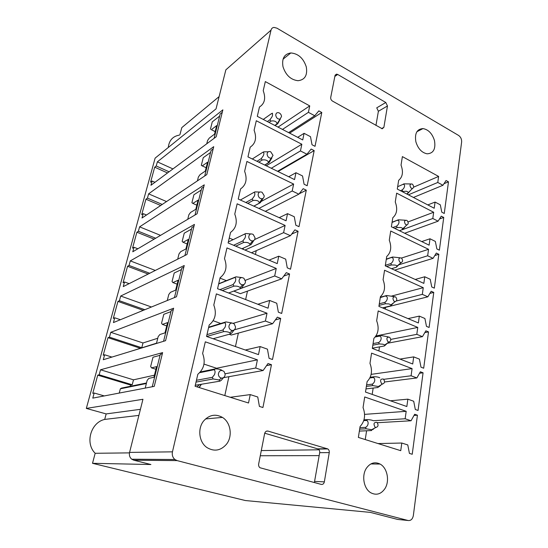 <?xml version="1.0" encoding="UTF-8"?>
<svg xmlns="http://www.w3.org/2000/svg" width="548" height="548" viewBox="0 0 548 548"><rect width="100%" height="100%" fill="white"/><g stroke="black" fill="none" stroke-linecap="round" stroke-linejoin="round"><path stroke-width="0.82" d="M264.643 433.543L258.656 464.005C258.423 465.608 258.875 466.862 260.005 467.752L321.251 484.405C322.834 484.624 323.861 483.781 324.348 481.87L329.259 452.6C329.444 450.963 328.951 449.737 327.779 448.928L268.027 431.091C266.328 430.79 265.205 431.612 264.643 433.543M172.456 451.84C171.867 454.998 172.682 457.553 174.908 459.505L177.12 460.608L408.082 520.497C410.849 520.826 412.603 519.168 413.35 515.531L461.635 141.953C461.765 139.165 460.745 136.993 458.58 135.431L276.98 28.181L274.034 27.414C272.466 27.599 271.459 28.503 271.027 30.133L172.456 451.84L129.575 452.408C129.006 455.217 129.732 457.484 131.753 459.217L133.774 460.204L177.12 460.608M335.027 75.528L330.718 97.428C330.567 98.962 331.163 100.188 332.499 101.092L382.251 128.773L383.881 127.321L387.463 105.976L385.799 102.49L337.698 74.466L336.575 74.131L335.027 75.528M282.987 66.705C285.755 75.165 290.762 79.83 298.016 80.707C304.894 79.892 307.654 75.295 306.291 66.911C303.448 58.266 298.297 53.615 290.83 52.951C284.296 53.944 281.679 58.526 282.987 66.705M384.888 488.706C389.943 481.096 387.32 467.787 380.065 464.046C374.853 461.532 370.332 462.882 366.502 468.088C361.385 475.417 363.701 488.782 370.825 492.775C376.305 495.577 380.997 494.221 384.888 488.706M415.877 141.809C418.035 148.72 421.789 152.721 427.132 153.817C433.413 153.44 435.859 149.029 434.475 140.583C432.276 133.575 428.44 129.568 422.974 128.581C416.898 129.068 414.535 133.479 415.877 141.809M226.345 444.394C232.879 436.503 230.811 422.412 222.44 417.405C215.652 413.665 209.466 414.761 203.883 420.686C197.342 428.18 198.876 442.14 206.897 447.524C214.09 451.819 220.57 450.778 226.345 444.394M321.786 112.484L315.031 146.33L312.018 144.768L310.497 136.685L304.085 133.322L302.722 139.939L257.307 116.347L259.464 106.99C264.711 103.647 265.958 98.215 263.218 90.708L265.321 81.584L309.736 105.894L308.408 112.333L314.737 115.758L318.84 110.874L321.786 112.484L289.625 133.137M314.175 150.604L307.168 185.738L304.085 184.238L302.537 175.956L295.968 172.716L294.55 179.586L247.956 156.886L250.203 147.152C255.601 143.514 256.902 137.877 254.108 130.225L256.293 120.738L301.838 144.24L300.462 150.926L306.942 154.235L311.161 149.049L314.175 150.604L278.041 171.545M306.284 190.17L299.002 226.667L295.838 225.228L294.276 216.741L287.536 213.645L286.063 220.782L238.236 199.054L240.572 188.923C246.134 184.977 247.484 179.107 244.627 171.319L246.908 161.448L293.632 184.053L292.2 190.999L298.845 194.177L303.188 188.676L306.284 190.17L299.105 193.848M298.085 231.27L290.515 269.205L287.268 267.842L285.686 259.142L278.768 256.19L277.24 263.622L228.112 242.963L230.544 232.414C236.277 228.132 237.688 222.022 234.77 214.083L237.14 203.808L285.111 225.427L283.617 232.647L290.44 235.681L294.913 229.845L298.085 231.27L291.639 234.112M289.563 273.993L281.686 313.456L278.357 312.168L276.747 303.243L269.643 300.462L268.054 308.195L217.556 288.721L220.091 277.72C226.009 273.082 227.482 266.712 224.502 258.615L226.968 247.915L276.24 268.445L274.692 275.959L281.693 278.836L286.303 272.644L289.563 273.993L283.713 276.117M280.692 318.443L272.5 359.515L269.075 358.324L267.445 349.158L260.149 346.562L258.485 354.618L206.555 336.445L209.199 324.971C215.309 319.936 216.837 313.298 213.795 305.037L216.364 293.879L267.02 313.216L265.403 321.039L272.596 323.738L277.35 317.162L280.692 318.443L275.349 319.936M271.459 364.715L262.924 407.513L259.403 406.411L257.752 396.999L250.244 394.601L248.518 402.999L195.067 386.258L197.828 374.277C204.144 368.831 205.74 361.899 202.623 353.474L205.308 341.829L257.409 359.851L255.731 368.003L263.115 370.51L268.027 363.523L271.459 364.715L266.534 365.646M448.476 181.833L444.264 213.467L441.804 212.186L440.304 204.822L435.071 202.075L434.215 208.247L397.293 189.067L398.663 180.333C402.698 176.956 403.486 171.894 401.04 165.133L402.383 156.598L438.612 176.429L437.777 182.457L442.955 185.265L446.058 180.511L448.476 181.833L443.976 183.696M443.736 217.453L439.38 250.169L436.872 248.943L435.345 241.415L430.002 238.777L429.118 245.168L391.382 226.776L392.8 217.734C396.937 214.11 397.759 208.863 395.266 201.993L396.649 193.156L433.667 212.254L432.804 218.488L438.085 221.186L441.27 216.179L443.736 217.453L439.475 219.001M438.832 254.293L434.331 288.145L431.762 286.981L430.221 279.281L424.755 276.767L423.844 283.385L385.258 265.855L386.724 256.485C390.971 252.594 391.82 247.155 389.286 240.168L390.717 231.016L428.55 249.313L427.659 255.765L433.057 258.348L436.318 253.073L438.832 254.293L434.79 255.546M433.763 292.42L429.098 327.471L426.474 326.368L424.906 318.498L419.323 316.114L418.377 322.964L378.908 306.373L380.428 296.653C384.785 292.481 385.669 286.844 383.079 279.74L384.573 270.246L423.248 287.679L422.33 294.358L427.844 296.817L431.194 291.255L433.763 292.42L429.906 293.392M428.509 331.896L423.679 368.215L420.994 367.181L419.405 359.125L413.699 356.885L412.713 363.988L372.318 348.412L373.9 338.322C378.367 333.848 379.285 327.999 376.654 320.772L378.195 310.928L417.768 327.416L416.809 334.342L422.446 336.657L425.878 330.8L428.509 331.896L424.816 332.609M423.07 372.798L418.055 410.459L415.315 409.493L413.699 401.246L407.863 399.163L406.842 406.534L365.482 392.06L367.119 381.579C371.708 376.791 372.661 370.715 369.975 363.358L371.578 353.138L412.075 368.605L411.089 375.777L416.857 377.949L420.378 371.77L423.07 372.798L419.528 373.263M417.425 415.206L412.226 454.271L409.418 453.395L407.781 444.942L401.8 443.031L400.746 450.682L358.371 437.407L360.077 426.522C364.797 421.385 365.783 415.076 363.05 407.589L364.708 396.971L406.184 411.315L405.15 418.761L411.055 420.768L414.678 414.254L417.425 415.206L414.021 415.432M264.725 433.208L317.744 448.86L327.279 448.716M219.125 96.592L181.806 127.609L179.936 134.623M168.277 147.487C169.099 140.398 172.784 136.274 179.326 135.123M146.501 382.984L121.553 388.094L120.355 388.806L119.231 393.067M206.747 143.795L207.576 140.521L209.233 138.13L214.542 134.137L216.666 125.608L211.357 129.684L215.179 131.575M211.357 129.684L215.159 131.643M197.41 180.874L198.39 176.983L200.054 174.641L205.342 171.044L207.541 162.208L202.253 165.9L206.164 167.722M202.253 165.9L201.315 165.359L203.253 157.687L210.596 152.426M187.731 219.303L188.875 214.754L190.546 212.46L195.807 209.288L198.088 200.13L192.828 203.404L196.835 205.158M192.828 203.404L191.91 202.712L193.91 194.759L201.219 190.067M177.689 259.156L179.011 253.902L180.696 251.662L185.916 248.95L188.286 239.449L183.053 242.278L187.163 243.949M183.053 242.278L182.162 241.415L184.238 233.174L191.505 229.098M167.27 300.516L168.784 294.502L170.469 292.331L175.655 290.111L178.114 280.247L172.921 282.583L177.134 284.179M172.921 282.583L172.051 281.549L174.202 273L181.422 269.589M156.454 343.459L158.173 336.636L159.858 334.533L164.996 332.855L167.551 322.608L162.407 324.423L166.729 325.923M162.407 324.423L161.557 323.197L163.797 314.319L170.955 311.62M145.213 388.094L147.152 380.401L148.844 378.373L153.926 377.271L156.577 366.626L151.481 367.866L155.92 369.27M195.294 385.278L219.94 381.155L219.145 379.97L213.165 378.969L196.026 382.093M151.481 367.866L150.666 366.434L152.988 357.221L160.078 355.296M152.248 386.744L160.324 354.303L162.331 353.755M130.369 386.285L130.684 385.073L132.219 384.758L133.493 379.826L154.447 375.188M163.564 341.288L171.257 310.401L173.284 309.634M141.774 347.706L142.994 342.966L157.762 338.26M174.449 297.571L181.778 268.157L183.82 267.184M184.923 255.505L191.91 227.468L193.965 226.31M195.013 215.001L201.671 188.265L203.74 186.93M204.733 175.97L211.083 150.453L213.165 148.953M210.405 129.294L212.268 121.882L219.645 116.094M214.104 138.329L220.173 113.963L222.255 112.319M156.523 343.185L130.273 351.474M366.598 430.776L365.242 439.558M373.161 388.066L372.181 394.402M379.49 346.877L378.867 350.932M385.559 307.353L385.299 309.058M203.979 364.098L216.57 368.256L216.419 368.927M228.906 376.702L224.81 395.574M229.18 334.28L231.29 335.034L272.596 323.738M213.165 320.731L220.769 323.484M238.359 333.102L235.441 346.555M274.692 275.959L233.777 291.098L240.38 293.66L281.693 278.836M220.001 278.131L226.42 280.658M247.47 291.118L245.641 299.551M243.367 248.114L243.107 249.272M229.242 238.038L233.085 239.668M256.245 250.662L255.423 254.45M375.949 125.444L378.387 111.271L387.463 105.976M385.799 102.49L376.743 107.84L378.387 111.271M260.279 455.758L319.183 455.614M261.293 450.572L319.039 449.798M154.241 386.367L92.783 398.129L94.181 393.012L92.77 393.306L97.743 375.168L99.161 374.791L100.531 369.784L162.619 352.604L154.241 386.367M100.531 369.784L133.493 379.826M99.161 374.791L132.219 384.758M97.743 375.168L130.684 385.073M94.181 393.012L104.271 395.93M165.578 340.671L103.277 359.728L104.634 354.782L103.195 355.241L108.004 337.684L109.449 337.15L110.771 332.307L173.634 308.216L165.578 340.671M110.771 332.307L142.994 342.966M109.449 337.15L141.713 347.72M108.004 337.684L140.158 348.199M104.634 354.782L111.929 357.084M176.483 296.742L113.436 322.573L114.744 317.785L113.285 318.402L117.943 301.407L119.409 300.722L120.69 296.03L184.231 265.52L176.483 296.742M120.69 296.03L151.447 306.996M119.409 300.722L144.836 309.709M117.943 301.407L143.288 310.339M114.744 317.785L120.402 319.717M186.971 254.478L123.266 286.604L124.533 281.967L123.053 282.727L127.568 266.266L129.047 265.438L130.294 260.889L194.43 224.42L186.971 254.478M130.294 260.889L155.303 270.445M129.047 265.438L149.714 273.267M127.568 266.266L148.166 274.048M124.533 281.967L129.123 283.652M197.075 213.782L132.787 251.765L134.013 247.271L132.52 248.169L136.89 232.215L138.391 231.256L139.596 226.851L204.26 184.834L197.075 213.782M139.596 226.851L160.543 235.366M138.391 231.256L155.687 238.236M136.89 232.215L154.132 239.154M134.013 247.271L137.849 248.771M206.802 174.579L142.014 218.001L143.206 213.645L141.699 214.672L145.932 199.205L147.446 198.116L148.618 193.848L213.727 146.665L206.802 174.579M148.618 193.848L166.537 201.568M147.446 198.116L162.242 204.445M145.932 199.205L160.68 205.493M143.206 213.645L146.48 215.008M216.186 136.781L150.96 185.265L152.118 181.046L150.59 182.189L154.7 167.181L156.228 165.982L157.365 161.838L222.865 109.853L216.186 136.781M157.365 161.838L172.949 168.921M156.228 165.982L169.092 171.791M154.7 167.181L167.524 172.956M152.118 181.046L154.954 182.292M129.575 452.408L142.946 399.28L86.324 408.418L155.118 158.125L216.028 108.888L225.858 69.836L271.027 30.133M411.055 420.768L377.325 422.72M405.15 418.761L373.291 420.727C371.976 420.104 370.085 419.734 367.598 419.604L366.516 420.453L363.749 420.631M406.184 411.315L364.591 414.377M401.8 443.031L378.038 443.565M416.857 377.949L384.545 381.99M411.089 375.777L383.737 379.326M412.075 368.605L371.133 374.373M407.863 399.163L390.416 400.78M422.446 336.657L387.128 343.322M416.809 334.342L390.779 339.397M417.768 327.416L375.976 335.979M413.699 356.885L399.965 359.07M427.844 296.817L382.853 308.031M422.33 294.358L396.375 300.989M423.248 287.679L391.656 296.064M419.323 316.114L408.041 318.621M433.057 258.348L394.656 270.123M427.659 255.765L398.382 264.937M428.55 249.313L401.424 258.074M424.755 276.767L415.206 279.459M438.085 221.186L404.677 233.256M432.804 218.488L402.438 229.674M433.667 212.254L408.027 221.933M430.002 238.777L421.748 241.572M442.955 185.265L413.445 197.458M437.777 182.457L408.383 194.828M438.612 176.429L413.603 187.169M435.071 202.075L427.81 204.918M263.115 370.51L223.413 377.695M255.731 368.003L225.118 373.791M257.409 359.851L216.57 368.256M250.244 394.601L230.263 397.279M265.403 321.039L234.27 329.855M267.02 313.216L233.263 323.293M260.149 346.562L245.319 350.008M276.24 268.445L245.278 280.343M269.643 300.462L257.868 304.27M290.44 235.681L251.429 252.772M283.617 232.647L244.963 250.052M285.111 225.427L254.628 239.551M278.768 256.19L269.013 260.163M298.845 194.177L265.294 211.35M292.2 190.999L258.93 208.459M293.632 184.053L259.19 202.548M287.536 213.645L279.22 217.672M306.942 154.235L277.541 171.298M300.462 150.926L271.294 168.257M301.838 144.24L266.246 165.791M295.968 172.716L288.728 176.751M314.737 115.758L288.604 132.609M308.408 112.333L282.48 129.424M309.736 105.894L278.041 127.115M304.085 133.322L297.68 137.322M314.367 482.548L319.69 452.675C319.874 451.066 319.388 449.867 318.237 449.072L317.744 448.86M133.774 460.204L150.892 464.519L92.509 463.307L245.346 500.536L370.325 512.387L397.629 519.429L408.082 520.497M92.509 463.307L95.174 453.285L129.479 452.881M95.174 453.285C84.776 443.161 90.824 422.426 104.702 419.419L138.891 415.398M104.702 419.419L106.161 413.918L140.418 409.322M86.324 408.418L106.161 413.918M402.116 191.567L406.123 191.225C407.883 191.622 408.452 192.259 407.822 193.129L406.835 194.019M402.801 191.273L402.143 189.93C404.938 187.923 405.458 184.025 402.965 184.361L397.663 186.704M400.41 190.683L402.143 189.93M407.527 193.732L410.932 190.026M410.753 183.964L403.903 183.847L402.965 184.361M410.973 187.978L412.439 188.526C413.945 187.676 414 186.293 412.617 184.375L411.973 183.95C409.753 184.046 409.418 185.388 410.973 187.978M272.562 113.21L271.376 113.696C272.678 113.477 272.904 114.491 272.061 116.738L270.034 119.69L270.774 121.197C274.021 120.067 277.994 122.163 276.562 124.211L274.774 125.424M270.774 121.197L269 122.423M280.412 118.902L277.74 123.711L275.021 125.554M270.034 119.69L267.342 121.56M271.376 113.696L263.252 119.437M276.562 124.211L277.74 123.711M275.754 115.279C276.336 118.026 277.768 119.286 280.055 119.06L281.535 116.484C281.329 114.758 280.473 113.532 278.966 112.806C276.959 112.285 275.891 113.107 275.754 115.279M268.239 151.81L263.937 151.803L262.718 152.344C264.013 152.255 264.232 153.358 263.369 155.653L261.321 158.564L262.081 160.091C265.355 159.105 269.424 161.126 268.013 162.996L264.677 165.03M262.081 160.091L258.772 162.153M271.924 157.865L269.226 162.441L268.013 162.996M268.828 162.688L264.842 165.112M261.321 158.564L256.985 161.283M262.718 152.344L252.292 158.995M267.095 154.324C267.623 156.995 269.02 158.269 271.294 158.139L273.034 155.365L270.705 151.789C268.499 151.084 267.294 151.933 267.095 154.324M392.067 222.433L398.362 219.803L392.094 222.228M405.493 224.413L406.883 224.933C408.527 224.091 408.623 222.659 407.178 220.645L406.657 220.289C404.287 220.31 403.897 221.687 405.493 224.413M399.567 230.763L402.992 229.276L405.452 226.256M394.752 228.42L397.225 227.489L396.553 226.132C399.376 224.228 399.917 220.193 397.403 220.365M392.895 227.516L396.553 226.132M405.383 220.228L398.362 219.803M402.054 229.845L402.444 229.037C402.835 228.324 402.218 227.817 400.588 227.509L397.225 227.489M262.163 198.732C263.513 198.376 264.191 197.383 264.198 195.752L262.122 192.3C259.718 191.389 258.382 192.252 258.101 194.889C258.567 197.479 259.923 198.76 262.163 198.732L259.142 203.274L253.806 206.13M259.19 202.787C258.957 200.842 256.916 200.068 253.053 200.486L247.764 203.383M263.067 198.355L260.382 202.657L259.142 203.274M259.389 203.192L253.861 206.151M259.649 192.06L254.978 191.875L253.724 192.478C255.012 192.533 255.217 193.725 254.341 196.068L252.279 198.938L245.826 202.507M253.724 192.478L240.367 200.02M252.279 198.938L253.053 200.486M386.272 259.382L392.635 256.998L386.319 259.081M399.821 262.122L401.115 262.622C402.91 261.78 403.061 260.293 401.561 258.177L401.163 257.903C398.636 257.841 398.19 259.245 399.821 262.122M391.553 268.712L396.389 267.212L399.759 263.773M386.641 266.486L391.457 264.958L390.772 263.581C393.622 261.8 394.183 257.615 391.656 257.615M385.34 265.321L390.772 263.581M399.855 257.759L392.635 257.005M396.389 267.212L396.82 266.26C396.985 265.691 396.334 265.287 394.868 265.047L391.457 264.958M252.635 240.928C254.19 240.62 254.984 239.551 255.012 237.729L253.203 234.434C250.607 233.284 249.121 234.16 248.751 237.065C249.155 239.551 250.45 240.839 252.635 240.928L249.922 244.25L249.915 245.127L241.928 248.771M249.922 244.25C249.066 242.73 246.984 242.141 243.675 242.469L235.756 246.175M253.834 240.469L251.196 244.449L249.915 245.127M250.772 233.934L245.675 233.517L244.381 234.188C245.662 234.393 245.853 235.695 244.956 238.085L242.88 240.901L233.612 245.278M244.381 234.188L228.338 241.976M242.88 240.901L243.675 242.469M380.278 297.626L386.703 295.509L380.346 297.215M393.95 301.167L395.142 301.64C397.101 300.811 397.293 299.276 395.731 297.043L395.471 296.852C392.786 296.701 392.279 298.139 393.95 301.167M382.525 307.894L390.532 305.894L393.827 302.654M379.065 305.394L385.484 303.75L384.792 302.359C387.662 300.701 388.244 296.365 385.703 296.173M379.319 303.77L384.792 302.359M394.156 296.619L386.71 295.509M390.532 305.894L390.943 304.873L388.943 303.921L385.484 303.75M242.689 284.816C244.477 284.583 245.401 283.446 245.463 281.398L243.908 278.281C241.141 276.863 239.51 277.747 239.024 280.939C239.366 283.316 240.586 284.611 242.689 284.816L240.175 287.542L240.325 288.659L228.626 292.988M240.175 287.542C238.784 286.392 236.695 285.926 233.914 286.145L222.324 290.556M244.182 284.309L241.641 287.912L240.325 288.659M241.579 277.541L235.996 276.829L234.667 277.562C235.935 277.939 236.106 279.35 235.188 281.795L233.099 284.556L219.919 289.632M234.667 277.562L218.659 283.96M235.633 276.973L218.707 283.741M233.099 284.556L233.914 286.145M375.229 336.993L379.538 336.116L380.559 335.39L375.695 336.383M387.868 341.637L388.943 342.075C391.067 341.26 391.32 339.671 389.703 337.315L389.573 337.212C386.73 336.972 386.162 338.445 387.868 341.637M372.352 348.199L384.456 345.959L387.635 342.98M372.825 345.172L379.298 343.939L378.586 342.527C381.483 341.014 382.093 336.513 379.538 336.116M373.078 343.596L378.586 342.527M388.285 336.89L380.565 335.397M384.456 345.959L384.799 344.939L382.805 344.192L379.298 343.939M232.304 330.499C234.339 330.369 235.407 329.156 235.517 326.861L234.208 323.943C231.283 322.238 229.509 323.135 228.893 326.629C229.18 328.889 230.318 330.177 232.304 330.499L229.927 332.752L230.338 333.965L213.097 338.733M229.927 332.752C228.139 331.896 226.084 331.513 223.748 331.609L206.685 336.486M234.078 329.999L231.701 333.143L230.338 333.965M208.685 327.19L225.92 321.909L224.55 322.717C225.803 323.265 225.968 324.8 225.029 327.3L222.92 329.992L206.973 334.623M224.55 322.717L208.596 327.594M225.92 321.909L232.016 322.991M222.92 329.992L223.748 331.609M369.886 377.956L373.147 377.517L374.195 376.729L370.208 377.277M381.559 383.593L382.504 383.99C384.812 383.203 385.128 381.559 383.449 379.065L383.449 379.065C380.449 378.73 379.826 380.237 381.559 383.593M365.975 388.909L378.161 387.477L378.373 386.518L372.88 385.6L372.161 384.169C375.085 382.799 375.723 378.127 373.147 377.517M366.365 386.388L372.88 385.6M366.612 384.86L372.161 384.169M379.778 377.812C378.517 377.113 376.654 376.757 374.202 376.736M379.202 386.683L381.134 384.833M223.481 377.654L221.344 380.25L219.94 381.155M200.356 371.948L215.426 368.859L214.015 369.749C215.254 370.496 215.398 372.154 214.439 374.716L212.316 377.332L196.437 380.298M214.015 369.749L199.705 372.661M146.364 383.511L120.355 388.806M215.426 368.859C218.508 368.914 220.707 369.427 222.015 370.393M212.316 377.332L213.165 378.969M218.337 374.25C218.57 376.38 219.618 377.661 221.474 378.086C223.762 378.086 224.988 376.798 225.153 374.229L224.07 371.517C221.008 369.523 219.097 370.434 218.337 374.25M363.988 419.837L367.592 419.604M375.017 427.125L375.825 427.481C378.25 426.81 378.668 425.145 377.093 422.487L376.955 422.378C373.887 422.152 373.243 423.727 375.017 427.125M359.365 431.098L371.64 430.543L371.647 429.707L366.228 428.81L365.495 427.365C368.441 426.159 369.105 421.296 366.516 420.453M359.673 429.125L366.228 428.81M359.906 427.646L365.495 427.365M372.702 429.687L374.277 428.303M266.424 431.18L268.027 431.091M199.308 384.751L197.027 386.874M201.287 384.408L199.225 387.559M383.881 127.321L381.579 128.588M334.842 76.439L337.698 74.466M314.751 481.425L324.348 481.87M319.69 452.675L329.259 452.6M380.065 464.046L370.866 463.937M222.44 417.405L205.555 418.932M201.15 384.429L199.02 387.498M283.042 59.177L290.83 52.951M336.575 74.131L335.143 75.131M318.237 449.072L327.779 448.928M131.76 459.217L174.908 459.505M416.905 131.705L422.974 128.581M412.439 188.526L407.822 193.129M280.055 119.06L276.946 124.101M271.294 158.139L268.054 162.982M406.883 224.933L402.444 229.037M401.115 262.622L396.82 266.26M395.142 301.64L390.943 304.873M388.943 342.075L384.799 344.939M382.504 383.99L378.373 386.518M221.474 378.086L219.145 379.97M375.825 427.481L371.647 429.707"/></g></svg>
